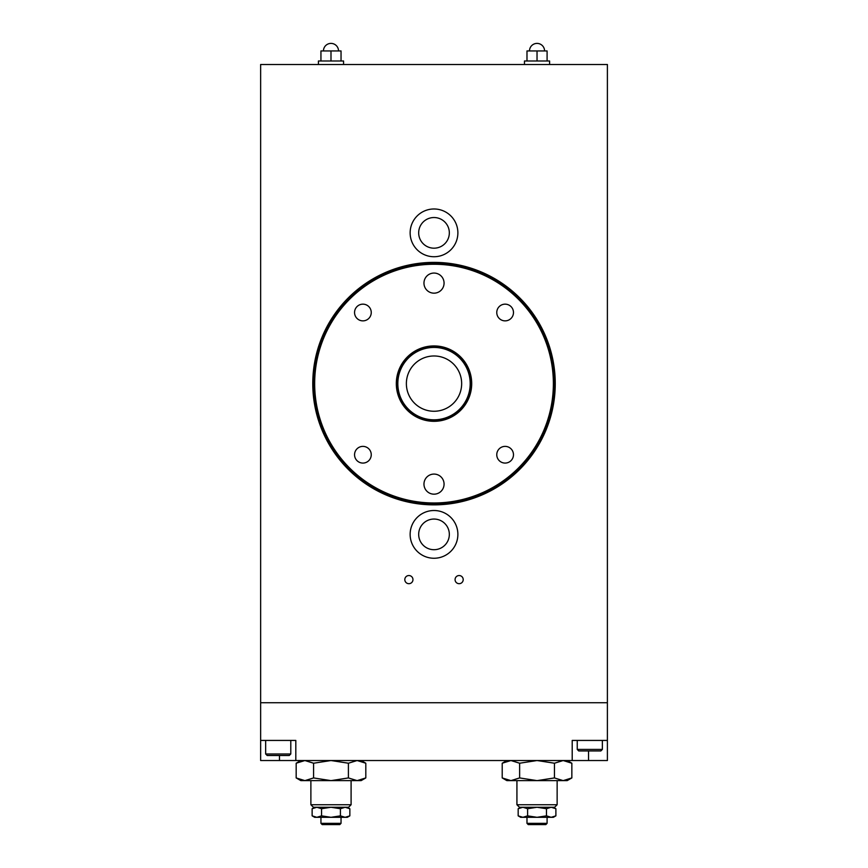 <?xml version="1.0" encoding="UTF-8"?>
<svg xmlns="http://www.w3.org/2000/svg" width="868" height="868" viewBox="0 0 868 868"><rect width="100%" height="100%" fill="white"/><g stroke="black" fill="none" stroke-linecap="round" stroke-linejoin="round"><path stroke-width="1.3" d="M404.814 579.607A4.069 4.069 0 0 1 408.882 575.538A4.069 4.069 0 0 1 412.962 579.607A4.069 4.069 0 0 1 408.882 583.687A4.069 4.069 0 0 1 404.814 579.607M455.071 579.607A4.069 4.069 0 0 1 459.139 575.538A4.069 4.069 0 0 1 463.208 579.607A4.069 4.069 0 0 1 459.139 583.687A4.069 4.069 0 0 1 455.071 579.607M260.639 740.426L295.814 740.426L295.814 760.531L260.639 760.531L260.639 702.733L607.394 702.733L607.394 64.503L260.639 64.503L260.639 702.733L607.394 702.733L607.394 760.531L588.547 760.531L588.547 750.939M418.68 232.863A15.331 15.331 0 0 0 441.671 246.132A15.331 15.331 0 0 0 441.671 219.582A15.331 15.331 0 0 0 418.68 232.863M410.141 232.863A23.87 23.87 0 0 1 434.011 208.982A23.87 23.87 0 0 1 457.881 232.863A23.87 23.87 0 0 1 434.011 256.733A23.87 23.87 0 0 1 410.141 232.863M418.68 534.384A15.331 15.331 0 0 0 441.671 547.654A15.331 15.331 0 0 0 441.671 521.104A15.331 15.331 0 0 0 418.68 534.384M410.141 534.384A23.87 23.87 0 0 1 434.011 510.514A23.87 23.87 0 0 1 457.881 534.384A23.87 23.87 0 0 1 434.011 558.254A23.87 23.87 0 0 1 410.141 534.384M555.249 383.623A121.238 121.238 0 0 0 373.392 278.628A121.238 121.238 0 0 0 373.392 488.619A121.238 121.238 0 0 0 555.249 383.623M279.474 760.531L279.474 755.496M588.547 760.531L572.207 760.531L572.207 740.426L607.394 740.426M572.207 760.531L295.814 760.531M423.964 484.127A10.047 10.047 0 0 1 434.011 474.08A10.047 10.047 0 0 1 444.069 484.127A10.047 10.047 0 0 1 434.011 494.174A10.047 10.047 0 0 1 423.964 484.127M423.964 283.109A10.047 10.047 0 0 1 434.011 273.062A10.047 10.047 0 0 1 444.069 283.109A10.047 10.047 0 0 1 434.011 293.167A10.047 10.047 0 0 1 423.964 283.109M496.767 312.513A8.354 8.354 0 0 1 505.122 304.158A8.354 8.354 0 0 1 513.476 312.513A8.354 8.354 0 0 1 505.122 320.867A8.354 8.354 0 0 1 496.767 312.513M354.556 454.734A8.354 8.354 0 0 1 362.9 446.38A8.354 8.354 0 0 1 371.254 454.734A8.354 8.354 0 0 1 362.9 463.078A8.354 8.354 0 0 1 354.556 454.734M354.556 312.513A8.354 8.354 0 0 1 362.9 304.158A8.354 8.354 0 0 1 371.254 312.513A8.354 8.354 0 0 1 362.9 320.867A8.354 8.354 0 0 1 354.556 312.513M496.767 454.734A8.354 8.354 0 0 1 505.122 446.38A8.354 8.354 0 0 1 513.476 454.734A8.354 8.354 0 0 1 505.122 463.078A8.354 8.354 0 0 1 496.767 454.734M313.402 383.623A120.609 120.609 0 0 0 434.011 504.232A120.609 120.609 0 0 0 554.619 383.623A120.609 120.609 0 0 0 434.011 263.015A120.609 120.609 0 0 0 313.402 383.623M314.661 383.623A119.35 119.35 0 0 0 434.011 502.973A119.35 119.35 0 0 0 553.372 383.623A119.35 119.35 0 0 0 434.011 264.263A119.35 119.35 0 0 0 314.661 383.623M396.318 383.623A37.693 37.693 0 0 0 434.011 421.316A37.693 37.693 0 0 0 471.704 383.623A37.693 37.693 0 0 0 434.011 345.931A37.693 37.693 0 0 0 396.318 383.623M434.011 421.056A37.443 37.443 0 0 1 396.578 383.623A37.443 37.443 0 0 1 434.011 346.18A37.443 37.443 0 0 1 471.454 383.623A37.443 37.443 0 0 1 434.011 421.056M434.011 411.258A27.635 27.635 0 0 1 406.376 383.623A27.635 27.635 0 0 1 434.011 355.978A27.635 27.635 0 0 1 461.657 383.623A27.635 27.635 0 0 1 434.011 411.258M434.011 347.439A36.185 36.185 0 0 1 470.196 383.623A36.185 36.185 0 0 1 434.011 419.808A36.185 36.185 0 0 1 397.826 383.623A36.185 36.185 0 0 1 434.011 347.439M544.572 50.941A7.541 7.541 0 0 0 537.032 43.4A7.541 7.541 0 0 0 529.491 50.941M524.467 64.503L524.467 60.988L549.596 60.988L549.596 64.503M547.09 60.988L547.09 50.941L537.032 50.941L537.032 60.988M526.985 60.988L526.985 50.941L537.032 50.941M338.531 50.941A7.541 7.541 0 0 0 330.99 43.4A7.541 7.541 0 0 0 323.449 50.941M318.426 64.503L318.426 60.988L343.554 60.988L343.554 64.503M341.037 60.988L341.037 50.941L330.99 50.941L330.99 60.988M320.943 60.988L320.943 50.941L330.99 50.941M260.606 425.863L260.639 367.761M571.849 777.934L567.184 780.625L506.879 780.625L502.214 777.934L510.916 780.625L519.628 777.934L537.032 780.625L554.446 777.934L563.148 780.625L571.849 777.934L571.849 763.222L563.148 760.531L554.446 763.222L537.032 760.531L519.628 763.222L510.916 760.531L502.214 763.222L502.214 777.934M519.628 763.222L519.628 777.934M554.446 763.222L554.446 777.934M365.808 777.934L361.142 780.625L300.838 780.625L296.172 777.934L304.874 780.625L313.587 777.934L330.99 780.625L348.404 777.934L357.106 780.625L365.808 777.934L365.808 763.222L357.106 760.531L348.404 763.222L330.99 760.531L313.587 763.222L304.874 760.531L296.172 763.222L296.172 777.934M313.587 763.222L313.587 777.934M348.404 763.222L348.404 777.934M330.99 804.745L310.885 804.745L313.402 807.262L348.578 807.262L351.095 804.745L330.99 804.745M330.99 823.341L320.943 823.341L322.202 824.6L339.789 824.6L341.037 823.341L330.99 823.341M537.032 804.745L516.927 804.745L519.444 807.262L554.619 807.262L557.137 804.745L537.032 804.745M537.032 823.341L526.985 823.341L528.243 824.6L545.831 824.6L547.09 823.341L537.032 823.341M349.847 815.855L347.319 817.309L314.661 817.309L312.133 815.855L316.853 817.309L321.561 815.855L330.99 817.309L340.419 815.855L345.139 817.309L349.847 815.855L349.847 808.726L345.139 807.262L340.419 808.726L330.99 807.262L321.561 808.726L316.853 807.262L312.133 808.726L312.133 815.855M321.561 815.855L321.561 808.726M340.419 815.855L340.419 808.726M555.889 815.855L553.361 817.309L520.702 817.309L518.174 815.855L522.894 817.309L527.603 815.855L537.032 817.309L546.46 815.855L551.18 817.309L555.889 815.855L555.889 808.726L551.18 807.262L546.46 808.726L537.032 807.262L527.603 808.726L522.894 807.262L518.174 808.726L518.174 815.855M527.603 815.855L527.603 808.726M546.46 815.855L546.46 808.726M589.795 750.939L600.851 750.939L602.359 749.431L577.242 749.431L578.739 750.939L596.077 750.939M602.359 740.426L602.359 749.431M278.227 755.496L289.283 755.496L290.791 753.988L265.662 753.988L267.17 755.496L284.509 755.496M290.791 740.426L290.791 753.988M567.184 760.531L571.849 763.222M506.879 760.531L502.214 763.222M361.142 760.531L365.808 763.222M300.838 760.531L296.172 763.222M310.885 780.625L310.885 804.745M351.095 780.625L351.095 804.745M320.943 817.309L320.943 823.341M341.037 817.309L341.037 823.341M516.927 780.625L516.927 804.745M557.137 780.625L557.137 804.745M526.985 817.309L526.985 823.341M547.09 817.309L547.09 823.341M347.319 807.262L349.847 808.726M314.661 807.262L312.133 808.726M553.361 807.262L555.889 808.726M520.702 807.262L518.174 808.726M577.242 749.431L577.242 740.426M265.662 753.988L265.662 740.426"/></g></svg>
